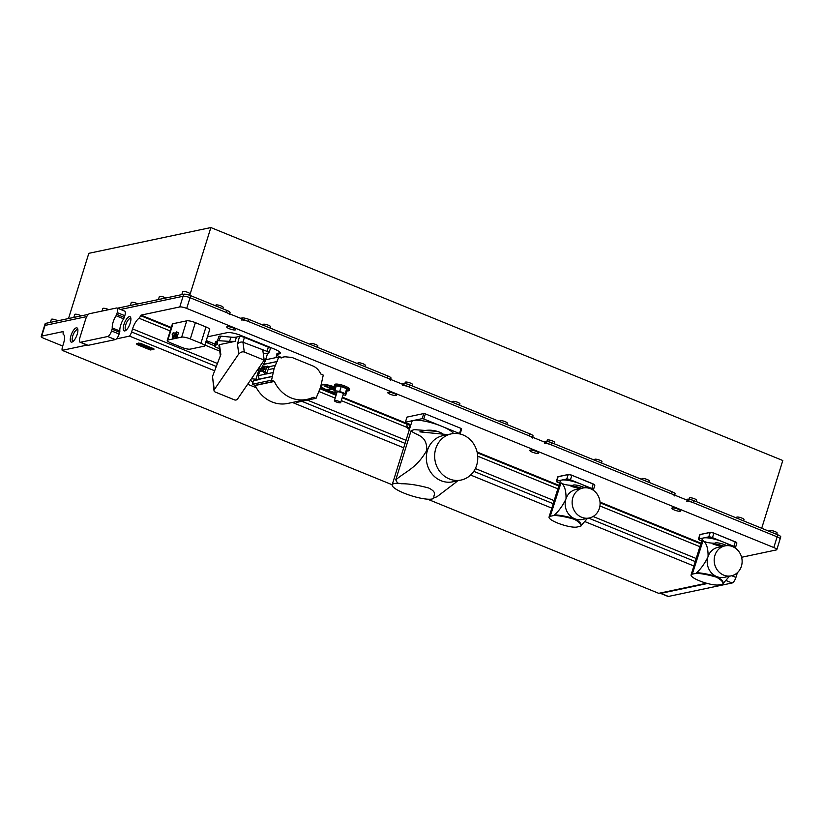 <?xml version="1.0" encoding="UTF-8"?>
<svg xmlns="http://www.w3.org/2000/svg" width="824" height="824" viewBox="0 0 824 824"><rect width="100%" height="100%" fill="white"/><g stroke="black" fill="none" stroke-linecap="round" stroke-linejoin="round"><path stroke-width="1.24" d="M340.374 402.792A3.275 0.711 -162.7 0 0 340.662 402.617A3.275 0.711 -162.7 0 0 338.324 401.144A3.275 0.711 -162.7 0 0 334.688 400.485A3.275 0.711 -162.7 0 0 334.4 400.66A3.275 0.711 -162.7 0 0 336.748 402.133A3.275 0.711 -162.7 0 0 340.374 402.792M340.662 402.617L343.361 393.954A3.275 0.711 -162.7 0 0 341.023 392.492A3.275 0.711 -162.7 0 0 337.387 391.822A3.275 0.711 -162.7 0 0 337.098 391.997L334.4 400.66M347.038 390.895A7.766 1.689 -162.7 0 0 348.48 390.823A7.766 1.689 -162.7 0 0 349.17 390.401A7.766 1.689 -162.7 0 0 343.618 386.93A7.766 1.689 -162.7 0 0 335.028 385.354A7.766 1.689 -162.7 0 0 334.338 385.776A7.766 1.689 -162.7 0 0 335.811 387.393M349.17 390.401L349.551 389.175A7.766 1.689 -162.7 0 0 343.999 385.704A7.766 1.689 -162.7 0 0 335.409 384.128A7.766 1.689 -162.7 0 0 334.719 384.561L334.338 385.776M77.889 329.827A6.262 2.215 -67.8 0 0 77.641 329.672A6.262 2.215 -67.8 0 0 77.106 329.641A6.262 2.215 -67.8 0 0 72.965 335.317A6.262 2.215 -67.8 0 0 72.924 341.26A6.262 2.215 -67.8 0 0 73.202 341.321M76.302 327.839A7.653 2.709 -67.8 0 0 70.957 335.636A7.653 2.709 -67.8 0 0 71.853 342.104A7.653 2.709 -67.8 0 0 72.358 341.919A7.653 2.709 -67.8 0 0 76.591 335.996A7.653 2.709 -67.8 0 0 77.703 328.807A7.653 2.709 -67.8 0 0 76.302 327.839M112.26 327.921L119.83 331.001A9.837 3.492 112.2 0 1 120.716 325.13A9.837 3.492 112.2 0 1 123.631 318.826L116.05 315.736A9.837 3.492 -67.8 0 0 113.145 322.04A9.837 3.492 -67.8 0 0 112.26 327.921A2.184 0.772 112.2 0 1 112.064 329.219L111.518 330.949A5.469 1.936 112.2 0 1 107.707 336.511L80.546 342.248A5.469 1.936 112.2 0 1 80.062 342.218A5.469 1.936 112.2 0 1 79.897 337.624L85.614 319.29A5.469 1.936 112.2 0 1 89.425 313.728L116.596 307.991A5.469 1.936 112.2 0 1 117.07 308.022A5.469 1.936 112.2 0 1 117.235 312.615L116.699 314.335A2.184 0.772 112.2 0 1 116.05 315.736M129.296 316.653A7.653 2.709 -67.8 0 0 123.96 324.44A7.653 2.709 -67.8 0 0 124.857 330.918A7.653 2.709 -67.8 0 0 125.361 330.733A7.653 2.709 -67.8 0 0 129.595 324.811A7.653 2.709 -67.8 0 0 130.697 317.611A7.653 2.709 -67.8 0 0 129.296 316.653M130.892 318.641A6.262 2.215 -67.8 0 0 130.645 318.486A6.262 2.215 -67.8 0 0 130.099 318.445A6.262 2.215 -67.8 0 0 125.969 324.131A6.262 2.215 -67.8 0 0 125.928 330.074A6.262 2.215 -67.8 0 0 126.206 330.136M409.384 429.551L406.376 427.131L407.118 426.595L406.726 423.371A14.214 3.1 -162.7 0 0 409.94 425.555M407.118 426.595L409.147 428.449M320.629 387.023A13.122 2.863 -162.7 0 0 326.541 390.154A13.122 2.863 -162.7 0 0 336.717 393.213M235.19 329.95A4.645 1.009 17.3 0 1 230.05 329.003A4.645 1.009 17.3 0 1 226.734 326.922A4.645 1.009 17.3 0 1 227.146 326.664A4.645 1.009 17.3 0 1 232.286 327.612A4.645 1.009 17.3 0 1 235.602 329.693A4.645 1.009 17.3 0 1 235.19 329.95M396.169 395.51A4.645 1.009 17.3 0 1 391.029 394.572A4.645 1.009 17.3 0 1 387.702 392.492A4.645 1.009 17.3 0 1 388.114 392.234A4.645 1.009 17.3 0 1 393.254 393.182A4.645 1.009 17.3 0 1 396.581 395.252A4.645 1.009 17.3 0 1 396.169 395.51M538.206 453.365A4.645 1.009 17.3 0 1 533.066 452.428A4.645 1.009 17.3 0 1 529.739 450.347A4.645 1.009 17.3 0 1 530.151 450.089A4.645 1.009 17.3 0 1 535.301 451.037A4.645 1.009 17.3 0 1 538.618 453.107A4.645 1.009 17.3 0 1 538.206 453.365M680.243 511.22A4.645 1.009 17.3 0 1 675.103 510.283A4.645 1.009 17.3 0 1 671.776 508.202A4.645 1.009 17.3 0 1 672.188 507.945A4.645 1.009 17.3 0 1 677.338 508.892A4.645 1.009 17.3 0 1 680.655 510.962A4.645 1.009 17.3 0 1 680.243 511.22M320.927 385.951A11.485 2.503 -162.7 0 0 321.03 386.219A11.485 2.503 -162.7 0 0 327.21 390.02A11.485 2.503 -162.7 0 0 336.171 392.698M325.913 386.332L331.588 388.64L327.375 389.392L327.88 389.876L332.391 389.505L332.134 388.856L334.987 390.02L324.728 386.157L331.588 388.64L328.292 389.505L332.134 388.856M343.083 394.861L345.699 395.201L347.223 390.318L346.719 388.732L341.249 386.507L336.285 385.859L334.76 390.751L335.265 392.337L336.8 392.955M335.615 387.27A13.122 2.863 -162.7 0 0 321.381 384.283M741.6 557.271L776.311 549.938A5.469 1.195 -162.7 0 0 776.795 549.639A5.469 1.195 -162.7 0 0 773.808 547.538L186.718 308.413A5.469 1.195 -162.7 0 0 179.756 306.95L141.007 315.139L140.811 315.747L171.104 328.086M205.969 341.507A10.939 2.39 -162.7 0 0 208.235 342.516L205.948 341.589M171.289 327.468L141.007 315.139M281.417 357.451L279.635 356.72A5.469 1.195 17.3 0 1 276.637 354.629A5.469 1.195 17.3 0 1 277.122 354.33L279.357 353.857A10.939 2.39 -162.7 0 0 280.325 353.249A10.939 2.39 -162.7 0 0 274.341 349.057L241.195 335.564A10.939 2.39 -162.7 0 0 227.27 332.639L207.432 336.831M406.726 423.371L342.362 397.147M336.264 394.665L320.268 388.145M700.966 543.212L600.026 502.094M558.929 485.357L477.106 452.026M334.843 390.504L332.391 389.505M335.296 389.041L332.227 387.785L335.45 388.547L332.844 387.496M335.069 389.773L328.519 387.105L335.224 389.278L329.147 386.817M335.708 387.702A11.485 2.503 -162.7 0 0 321.082 385.364M427.574 499.179L658.716 593.332L660.034 593.053A5.469 1.936 -67.8 0 0 660.374 593.321L667.945 596.411A5.469 1.936 -67.8 0 0 668.419 596.442L732.114 582.99A5.469 1.936 -67.8 0 0 735.925 577.428L737.408 572.67M707.528 583.495L660.848 593.352L668.419 596.442M62.717 346.049L44.197 338.499A5.469 1.195 -162.7 0 1 41.2 336.408L44.537 325.707A5.469 1.195 17.3 0 1 45.021 325.408L86.747 316.591L45.021 325.408A5.469 1.195 -162.7 0 0 44.537 325.707L45.166 323.667A5.469 1.195 -162.7 0 1 45.65 323.368L88.395 314.346M477.261 452.788L558.734 485.975M600.078 502.805L700.781 543.83M276.637 354.629L276.957 353.609A5.469 1.195 17.3 0 1 277.441 353.311L279.666 352.837A10.939 2.39 -162.7 0 0 280.222 352.662M229.402 314.624A5.469 1.195 -162.7 0 0 226.415 312.523L190.045 297.711A5.469 1.195 -162.7 0 0 183.083 296.259L120.582 309.453L183.083 296.259A5.469 1.195 17.3 0 1 190.045 297.711L777.135 536.846A5.469 1.195 17.3 0 1 780.132 538.937L776.795 549.639M206.288 340.487A10.939 2.39 -162.7 0 0 208.554 341.497L214.848 344.061M699.885 546.683L599.924 505.957M557.848 488.828L477.714 456.187M741.837 558.363A5.469 1.936 -67.8 0 0 742.074 557.168M660.034 593.053L706.539 583.227M216.31 366.474L131.603 331.969A5.469 1.936 -67.8 0 1 129.533 336.12L116.411 338.891A5.469 1.936 112.2 0 1 115.288 339.601L107.707 336.511M80.546 342.248L88.117 345.338L115.288 339.601M88.117 345.338A5.469 1.936 112.2 0 1 87.643 345.308L80.062 342.218M392.183 484.759L62.161 350.344A5.469 1.936 -67.8 0 1 62.562 346.543L63.52 343.484A10.939 3.873 112.2 0 0 63.191 334.297A10.939 3.873 112.2 0 0 63.16 334.287L63.221 334.307M45.65 323.368L41.684 336.099L63.067 331.588L63.16 334.287M205.753 342.197L214.343 345.699M320.062 388.753L336.079 395.283M342.176 397.765L406.541 423.979M406.376 427.131L341.291 400.618M335.193 398.126L319.104 391.575M219.73 351.106L204.867 345.05M170.218 330.939L139.091 318.26L140.811 315.747M131.603 331.969L132.551 328.91A10.939 3.873 112.2 0 1 139.091 318.26M129.533 336.12L214.662 370.79M247.663 384.242L256.377 387.785M292.407 402.462L403.698 447.793M470.607 475.046L551.833 508.13M584.803 521.561L693.87 565.985M87.087 345.081L62.161 350.344M111.518 330.949L119.099 334.039A5.469 1.936 112.2 0 1 116.411 338.891M119.099 334.039L119.635 332.309L112.064 329.219M119.83 331.001A2.184 0.772 112.2 0 1 119.635 332.309M116.699 314.335L124.27 317.425A2.184 0.772 112.2 0 1 123.631 318.826M124.27 317.425L124.815 315.695L117.235 312.615M117.07 308.022L124.651 311.101A5.469 1.936 112.2 0 1 124.815 315.695M409.755 428.367L409.095 428.284L410.28 424.494M409.095 428.284L409.446 429.366M345.699 395.201L345.194 393.625L346.719 388.732M345.194 393.625L339.725 391.39L341.249 386.507M339.725 391.39L334.76 390.751M217.608 340.497L218.854 336.501A4.923 1.071 17.3 0 1 218.865 336.429A4.923 1.071 17.3 0 1 220.554 336.141L230.926 337.14A21.867 4.769 -162.7 0 0 236.467 337.067L239.557 336.419A3.832 0.834 17.3 0 1 244.429 337.438L268.346 347.172L267.038 351.374L242.946 342.228C241.082 341.672 239.259 342.31 237.456 344.133L238.764 353.918L214.292 389.639A2.184 1.741 172.1 0 0 215.105 391.977L234.521 399.887A2.184 1.741 172.1 0 0 237.487 399.084L264.185 360.139L262.825 350.324M236.467 337.067L235.139 341.342L219.462 344.648L220.842 354.567L212.52 376.424L214.024 390.71M237.415 344.113L239.557 336.419M219.462 344.648L218.896 345.112L220.379 355.783M217.443 344.257L217.567 340.631L229.608 341.383L230.926 337.14M217.567 340.631L218.865 336.429M217.495 343.938L215.497 345.493L216.825 341.218A21.867 4.769 -162.7 0 0 217.557 341.012M219.4 348.717L216.362 347.409C214.477 346.543 213.89 345.956 214.621 345.668L215.497 345.493M215.95 341.404A3.832 0.834 17.3 0 0 215.61 341.61L214.281 345.884L215.95 341.404L216.825 341.218M235.139 341.342L229.608 341.383M267.038 351.374C268.943 352.167 269.541 352.703 268.809 352.991L263.32 353.867M268.346 347.172A3.832 0.834 17.3 0 1 270.437 348.645L268.809 352.991M264.185 360.139L244.295 352.033C242.441 351.488 240.618 352.116 238.816 353.939L237.456 344.133M212.468 379.483L212.52 376.424M263.453 366.608L264.566 366.423L263.453 366.608L264.566 366.423L264.957 368.688L263.227 370.738L261.97 370.769M265.719 366.938L267.759 366.083L268.995 367.308L266.533 373.55L264.885 371.408A2.729 0.968 -67.8 0 0 266.08 369.142A2.729 0.968 -67.8 0 0 266.327 367.772L266.101 366.896L264.349 366.175M251.444 378.731L255.955 379.246A6.005 1.308 -162.7 0 0 259.107 379.596L258.468 375.631L259.57 371.511L265.946 359.717L278.79 357.008L274.145 368.431L271.559 380.194L274.371 381.44A31.93 29.036 78.1 0 0 306.971 399.382A31.93 29.036 78.1 0 0 313.182 397.24L316.045 398.311L320.546 387.342L323.255 375.116L320.701 373.962C319.032 370.151 316.406 367.473 312.801 365.928L291.974 357.441L284.682 356.761L281.169 357.977L278.79 357.008M252.978 382.727L250.486 380.132M295.538 401.803L296.897 402.359L316.045 398.311M259.107 379.596L253.411 380.791L252.402 384.231L255.224 385.478A31.93 29.036 78.1 0 0 287.823 403.43L306.971 399.382M266.533 373.55L264.834 374.281L264.391 373.715M259.57 371.511L262.042 370.985M252.402 384.231L271.559 380.194M268.439 369.636L274.145 368.431M263.247 366.69L264.288 366.556L263.247 366.69L262.042 368.822L263.639 368.493L264.288 366.556L264.854 367.494L264.154 369.729L263.072 370.47L263.639 368.493L264.957 368.688M262.042 368.822L261.981 370.779L263.072 370.47M262.011 370.903L263.948 371.923M264.885 371.408L263.701 371.655L264.483 373.983M268.995 367.308L266.327 367.772M204.022 346.224L190.21 349.139A6.777 1.483 17.3 0 1 181.579 347.326L170.97 343.011A6.777 1.483 17.3 0 1 167.262 340.415A6.777 1.483 17.3 0 1 167.859 340.034L181.671 337.119A6.777 1.483 17.3 0 1 190.303 338.932L200.912 343.248A6.777 1.483 17.3 0 1 204.62 345.853A6.777 1.483 17.3 0 1 204.022 346.224M167.262 340.415L172.34 324.11A6.777 1.483 17.3 0 1 172.937 323.739L186.749 320.824A6.777 1.483 17.3 0 1 195.381 322.637L205.979 326.953A6.777 1.483 17.3 0 1 209.698 329.548L204.62 345.853M175.275 333.329L173.565 338.829L172.834 334.101L173.308 332.577L175.275 333.329M178.489 332.659L176.769 338.159L176.037 333.432L176.511 331.897L178.489 332.659M176.511 331.897L175.388 333.566L175.965 338.324M172.762 339.004L172.185 334.245L173.308 332.577M175.388 333.566L176.037 333.432M172.185 334.245L172.834 334.101M401.535 483.739C408.828 483.678 417.871 485.099 428.686 488.004C437.173 492.33 433.826 494.482 433.857 496.903A21.867 4.769 17.3 0 1 433.939 497.809A21.867 4.769 17.3 0 1 431.539 499.097A21.867 4.769 17.3 0 1 407.313 494.4A21.867 4.769 17.3 0 1 392.173 484.8A21.867 4.769 17.3 0 1 394.572 483.503A21.867 4.769 17.3 0 1 401.535 483.739L397.601 483.091A35.504 32.291 78.1 0 1 395.767 479.856C405.676 471.369 416.717 468.197 426.801 450.306C426.997 434.712 416.717 435.958 411.052 430.808L395.767 479.856M410.877 424.741L405.954 422.733A30.076 6.561 17.3 0 1 405.387 422.187L422.197 418.644A30.076 6.561 17.3 0 1 423.763 418.973L441.643 426.245A21.867 4.769 -162.7 0 0 430.303 422.465A21.867 4.769 17.3 0 0 421.352 420.59A21.867 4.769 -162.7 0 0 414.245 420.333A21.867 4.769 -162.7 0 0 413.792 420.415A21.867 4.769 -162.7 0 0 411.856 421.631L392.173 484.8M451.336 433.857L443.003 435.618A23.608 21.465 78.1 0 0 426.348 456.692A23.608 21.465 78.1 0 0 441.025 480.711A23.608 21.465 78.1 0 0 452.757 481.813L461.09 480.052A23.608 21.465 78.1 0 0 477.745 458.978A23.608 21.465 78.1 0 0 463.057 434.959A23.608 21.465 78.1 0 0 451.336 433.857A23.608 21.465 78.1 0 0 434.67 454.93A23.608 21.465 78.1 0 0 449.358 478.95A23.608 21.465 78.1 0 0 461.09 480.052M442.756 433.692A32.352 29.417 78.1 0 0 439.769 432.26A32.352 29.417 78.1 0 0 437.183 431.354A32.352 29.417 78.1 0 0 419.869 431.869L447.751 434.608M437.183 431.354L414.256 429.634A35.504 32.291 78.1 0 0 411.052 430.808M433.857 496.903L433.857 497.851M433.929 497.83A35.504 32.291 78.1 0 0 437.06 496.676L455.301 482.802M460.101 434.001L461.667 428.974A30.076 6.561 -162.7 0 0 461.1 428.439L425.349 413.875A30.076 6.561 -162.7 0 0 423.783 413.545L406.974 417.099L405.387 422.187M453.447 433.527A21.867 4.769 17.3 0 0 450.295 430.602A21.867 4.769 -162.7 0 0 441.643 426.245L459.514 433.527L461.1 428.439M422.197 418.644L423.783 413.545M425.349 413.875L423.763 418.973M215.651 305.848L215.878 305.137A3.832 0.834 17.3 0 1 221.09 305.941A3.832 0.834 17.3 0 1 223.18 307.414L222.768 308.743M263 325.13L263.216 324.419A3.832 0.834 17.3 0 1 268.428 325.233A3.832 0.834 17.3 0 1 270.529 326.695L270.107 328.024M310.339 344.411L310.566 343.701A3.832 0.834 17.3 0 1 315.777 344.514A3.832 0.834 17.3 0 1 317.868 345.977L317.456 347.316M357.688 363.703L357.915 362.993A3.832 0.834 17.3 0 1 363.127 363.796A3.832 0.834 17.3 0 1 365.217 365.269L364.805 366.598M404.852 383.572L405.253 382.274A3.832 0.834 17.3 0 1 410.465 383.088A3.832 0.834 17.3 0 1 412.567 384.551L412.154 385.879M452.376 402.267L452.603 401.556A3.832 0.834 17.3 0 1 457.814 402.369A3.832 0.834 17.3 0 1 459.905 403.832L459.493 405.171M499.725 421.558L499.952 420.848A3.832 0.834 17.3 0 1 505.163 421.651A3.832 0.834 17.3 0 1 507.254 423.124L506.842 424.453M546.889 441.427L547.291 440.129A3.832 0.834 17.3 0 1 552.502 440.943A3.832 0.834 17.3 0 1 554.604 442.406L554.192 443.734M594.423 460.122L594.64 459.411A3.832 0.834 17.3 0 1 599.851 460.225A3.832 0.834 17.3 0 1 601.953 461.687L601.53 463.016M641.762 479.403L641.989 478.703A3.832 0.834 17.3 0 1 647.201 479.506A3.832 0.834 17.3 0 1 649.291 480.979L648.879 482.308M688.926 499.282L689.327 497.984A3.832 0.834 17.3 0 1 694.539 498.788A3.832 0.834 17.3 0 1 696.641 500.261L696.229 501.589M736.46 517.977L736.677 517.266A3.832 0.834 17.3 0 1 741.888 518.08A3.832 0.834 17.3 0 1 743.99 519.542L743.567 520.871M769.595 531.48L769.822 530.769A3.832 0.834 17.3 0 1 775.034 531.573A3.832 0.834 17.3 0 1 777.125 533.046L776.713 534.374M50.408 322.359L51.346 319.372A3.832 0.834 17.3 0 1 56.557 320.186A3.832 0.834 17.3 0 1 57.824 320.793M73.8 317.425L74.727 314.438A3.832 0.834 17.3 0 1 79.938 315.252A3.832 0.834 17.3 0 1 81.205 315.86M101.991 311.07L102.784 308.516A3.832 0.834 17.3 0 1 107.995 309.319A3.832 0.834 17.3 0 1 108.727 309.649M130.357 305.488L131.284 302.501A3.832 0.834 17.3 0 1 136.506 303.304A3.832 0.834 17.3 0 1 137.773 303.922M158.414 299.555L159.351 296.578A3.832 0.834 17.3 0 1 164.563 297.382A3.832 0.834 17.3 0 1 165.83 297.989M181.805 294.621L182.732 291.634A3.832 0.834 17.3 0 1 187.944 292.448A3.832 0.834 17.3 0 1 190.035 293.911L189.613 295.27M68.516 318.538L88.827 253.328L210.862 227.558L189.757 295.322M761.706 528.256L782.8 460.513L210.862 227.558M226.415 312.523L227.043 310.483L190.684 295.672A5.469 1.195 -162.7 0 0 183.721 294.219L117.502 308.197M773.808 547.538L777.135 536.846L693.427 502.743A5.469 1.195 -162.7 0 0 686.464 501.291M674.454 495.894A5.469 1.195 -162.7 0 0 671.457 493.803L551.39 444.898A5.469 1.195 -162.7 0 0 544.427 443.436M532.417 438.038A5.469 1.195 -162.7 0 0 529.42 435.947L409.353 387.043A5.469 1.195 -162.7 0 0 402.39 385.581M390.38 380.183A5.469 1.195 -162.7 0 0 387.383 378.092L248.374 321.473A5.469 1.195 -162.7 0 0 241.411 320.011M227.043 310.483A5.469 1.195 17.3 0 1 230.04 312.584L229.649 313.841M241.793 318.795L242.05 317.971L241.381 318.116A7.22 1.576 17.3 0 1 240.32 318.188M242.05 317.971A5.469 1.195 17.3 0 1 249.013 319.434L248.374 321.473M387.383 378.092L388.022 376.053L249.013 319.434M388.022 376.053A5.469 1.195 17.3 0 1 391.009 378.154L390.617 379.411M402.771 384.355L403.029 383.541L402.359 383.685A7.22 1.576 17.3 0 1 401.298 383.757M403.029 383.541A5.469 1.195 17.3 0 1 409.992 385.004L409.353 387.043M529.42 435.947L530.059 433.908L409.992 385.004M530.059 433.908A5.469 1.195 17.3 0 1 533.056 435.999L532.654 437.266M544.808 442.21L545.066 441.396L544.396 441.54A7.22 1.576 17.3 0 1 543.335 441.613M545.066 441.396A5.469 1.195 17.3 0 1 552.029 442.859L551.39 444.898M671.457 493.803L672.096 491.763L552.029 442.859M672.096 491.763A5.469 1.195 17.3 0 1 675.093 493.854L674.691 495.121M686.845 500.065L687.103 499.251L686.433 499.396A7.22 1.576 17.3 0 1 685.372 499.468M687.103 499.251A5.469 1.195 17.3 0 1 694.066 500.714L693.427 502.743M780.143 538.906L780.761 536.898A5.469 1.195 -162.7 0 0 777.774 534.807L694.066 500.714M559.63 483.101L557.982 482.431A2.936 0.639 17.3 0 1 556.375 481.298A2.936 0.639 17.3 0 1 556.633 481.134L558.157 476.622L568.158 474.531M566.706 479.012L568.23 474.49L557.796 476.88A2.894 0.628 17.3 0 1 558.044 476.715L568.127 474.593A2.894 0.628 17.3 0 1 571.815 475.366L570.445 479.795A2.936 0.639 17.3 0 0 566.706 479.012L556.633 481.134M592.796 489.899L593.218 489.806A2.936 0.639 -162.7 0 0 593.486 489.641A2.936 0.639 -162.7 0 0 591.879 488.519L570.445 479.795M572.886 485.284A7.622 1.658 17.3 0 1 573.071 485.161A7.622 1.658 17.3 0 1 573.452 485.037A7.622 1.658 17.3 0 1 584.752 487.787M581.744 488.282A9.806 2.142 -162.7 0 0 570.991 486.294L572.639 485.418C566.768 485.212 562.895 484.337 561.01 482.812C564.502 485.264 566.181 490.538 566.036 498.633L566.036 498.633A15.306 13.915 78.1 0 0 565.748 499.529A15.306 13.915 78.1 0 0 574.699 518.739A15.306 13.915 78.1 0 0 582.3 519.46L589.273 517.987A15.306 13.915 78.1 0 0 600.078 504.319A15.306 13.915 78.1 0 0 590.551 488.745A15.306 13.915 78.1 0 0 582.949 488.024A15.306 13.915 78.1 0 0 572.144 501.692A15.306 13.915 78.1 0 0 581.672 517.276A15.306 13.915 78.1 0 0 589.273 517.987M582.949 488.024L575.976 489.497A15.306 13.915 78.1 0 0 566.036 498.633M565.748 499.529L565.748 499.529C562.277 506.307 558.538 511.405 554.542 514.804C560.681 515.216 567.396 516.524 574.699 518.739C579.55 521.468 581.662 523.755 581.044 525.599L587.481 518.368M561.01 482.812L550.216 516.288A15.306 3.337 -162.7 0 0 549.041 517.091A15.306 3.337 -162.7 0 0 559.764 523.858A15.306 3.337 -162.7 0 0 576.718 527.082L580.858 526.206C581.538 524.476 579.416 522.189 574.503 519.357C566.871 517.081 560.155 515.773 554.356 515.412L550.216 516.288M549.041 517.091L560.31 480.917A15.306 3.337 17.3 0 1 561.669 480.073A15.306 3.337 17.3 0 1 575.162 482.05A15.306 3.337 17.3 0 1 588.377 488.066M579.622 488.735L570.991 486.294M554.356 515.412L554.542 514.804M580.858 526.206L581.044 525.599M701.667 540.956L700.019 540.276A2.936 0.639 17.3 0 1 698.412 539.154A2.936 0.639 17.3 0 1 698.67 538.989L700.091 534.57A2.729 0.597 -162.7 0 0 700.06 534.58M700.091 534.57L699.834 534.735A2.894 0.628 17.3 0 1 700.091 534.57L710.164 532.448A2.894 0.628 17.3 0 1 713.852 533.221L712.492 537.65A2.936 0.639 17.3 0 0 708.743 536.867L698.67 538.989M734.833 547.754L735.266 547.661A2.936 0.639 -162.7 0 0 735.523 547.496A2.936 0.639 -162.7 0 0 733.916 546.374L712.492 537.65M714.923 543.14A7.622 1.658 17.3 0 1 715.108 543.016A7.622 1.658 17.3 0 1 715.49 542.892A7.622 1.658 17.3 0 1 726.789 545.632M723.781 546.137A9.806 2.142 -162.7 0 0 713.028 544.149L714.676 543.274C708.805 543.057 704.932 542.192 703.047 540.668C706.549 543.119 708.218 548.393 708.074 556.488L708.074 556.488A15.306 13.915 78.1 0 0 707.785 557.385A15.306 13.915 78.1 0 0 716.736 576.594A15.306 13.915 78.1 0 0 724.337 577.315L731.31 575.842A15.306 13.915 78.1 0 0 742.115 562.174A15.306 13.915 78.1 0 0 732.587 546.6A15.306 13.915 78.1 0 0 724.986 545.879A15.306 13.915 78.1 0 0 714.181 559.548A15.306 13.915 78.1 0 0 723.709 575.121A15.306 13.915 78.1 0 0 731.31 575.842M724.986 545.879L718.013 547.352A15.306 13.915 78.1 0 0 708.074 556.488M707.785 557.385L707.785 557.385C704.314 564.162 700.575 569.25 696.589 572.659C702.717 573.071 709.433 574.38 716.736 576.594C721.587 579.324 723.699 581.61 723.081 583.454L729.518 576.223M703.047 540.668L692.253 574.143A15.306 3.337 -162.7 0 0 691.079 574.946A15.306 3.337 -162.7 0 0 701.801 581.713A15.306 3.337 -162.7 0 0 718.755 584.937L722.895 584.062C723.575 582.331 721.464 580.044 716.55 577.212C708.908 574.936 702.192 573.628 696.393 573.267L692.253 574.143M691.079 574.946L702.347 538.772A15.306 3.337 17.3 0 1 703.706 537.928A15.306 3.337 17.3 0 1 717.199 539.905A15.306 3.337 17.3 0 1 730.414 545.921M721.659 546.59L713.028 544.149M696.393 573.267L696.589 572.659M722.895 584.062L723.081 583.454M137.042 344.113L136.537 343.629L140.162 343.454L153.985 349.108M136.557 343.577L140.224 343.227L153.48 348.624M150.03 349.294L152.461 349.407L150.03 349.304L149.731 348.428L144.179 346.224L149.731 348.418L150.03 349.304M143.633 346.502L146.136 347.543M142.768 346.399L145.766 347.687L142.758 346.41L143.675 346.008L140.41 344.545L143.675 346.008M139.215 344.216L140.41 344.535L138.72 344.617M138.545 345.071L145.333 347.769M142.439 346.677L145.034 347.769L142.439 346.677M149.072 349.386L152.45 349.417M153.305 349.654L139.781 343.999L136.835 344.329L150.359 349.973L153.913 349.335M136.609 343.412L136.835 344.329M138.834 342.938L139.071 343.855M141.996 346.616L149.628 349.366M137.979 344.535L138.545 345.081M148.021 347.893L146.116 348.284L148.341 348.861L148.021 347.893M148.351 348.851L146.116 348.274M139.946 345.328L140.935 345.812M141.738 345.606L140.739 345.132M329.27 390.164A1.092 0.999 78.1 0 0 328.694 389.587M321.947 387.208A12.267 2.678 17.3 0 1 320.824 386.291M321.35 384.396A12.267 2.678 17.3 0 1 322.617 384.272M322.102 384.262A12.339 2.688 -162.7 0 0 321.36 384.355M320.814 386.343A12.339 2.688 -162.7 0 0 322.287 387.465M732.114 582.99L725.903 580.467M277.441 353.311L277.122 354.33M279.666 352.837L279.357 353.857M190.684 295.672L186.718 308.413M208.554 341.497L208.235 342.516M731.764 575.739L735.925 577.428M179.756 306.95L183.721 294.219M696.208 558.497L593.105 516.504M554.171 500.642L475.366 468.547M406.036 440.304L307.414 400.134M217.443 363.487L132.551 328.91M695.25 561.556L588.624 518.121M553.213 503.701L473.759 471.338M405.078 443.363L301.841 401.309M251.032 380.616L250.342 380.338M214.292 389.639L212.747 378.474M244.295 352.033L242.946 342.228L244.429 337.438M220.554 336.141L219.266 340.281M265.009 361.674L267.646 353.238M255.955 379.246L260.024 366.216M263.484 355.082L263.865 353.846M275.958 357.606L276.761 355.02M258.468 375.631L264.834 374.281M260.703 368.483L262.31 368.143M255.224 385.478L274.371 381.44M255.049 385.313L274.207 381.265M259.179 379.277L272.662 376.434M259.096 379.153L272.672 376.29M265.956 374.044L272.971 372.572M268.954 366.742L275.195 365.423M263.742 364.393L277.276 361.53M263.855 364.28L277.327 361.437M172.937 323.739L167.859 340.034M181.671 337.119L186.749 320.824M195.381 322.637L190.303 338.932M200.912 343.248L205.979 326.953M777.135 536.846L777.774 534.807M594.722 484.945A2.729 0.597 -162.7 0 0 593.249 483.966L594.825 485.202A2.894 0.628 -162.7 0 0 593.239 484.09L571.804 475.232A2.729 0.597 -162.7 0 0 568.313 474.5L571.804 475.232L593.239 483.956L591.879 488.519M571.804 475.232L593.239 483.956M574.503 519.357L574.699 518.739M708.743 536.867L710.267 532.345L700.194 534.477L710.195 532.386M736.759 542.8A2.729 0.597 -162.7 0 0 735.286 541.821L736.862 543.057A2.894 0.628 -162.7 0 0 735.276 541.945L713.841 533.087A2.729 0.597 -162.7 0 0 710.35 532.356L713.841 533.087L735.276 541.811L733.916 546.374M713.841 533.087L735.276 541.811M716.55 577.212L716.736 576.594M139.781 343.999L140.224 343.227M154.078 349.046L150.359 349.973M153.048 349.407L153.418 348.851M252.989 382.243L252.762 382.975M280.407 357.668L284.682 356.761M263.752 371.84L264.432 373.849M457.681 480.773L455.167 482.916M557.796 476.88L556.375 481.298M594.825 485.202L593.486 489.641M573.071 485.161L572.021 485.676M699.834 534.735L698.412 539.154M736.862 543.057L735.523 547.496M715.108 543.016L714.058 543.531M150.328 349.973L137.042 344.566L136.506 343.464"/></g></svg>
